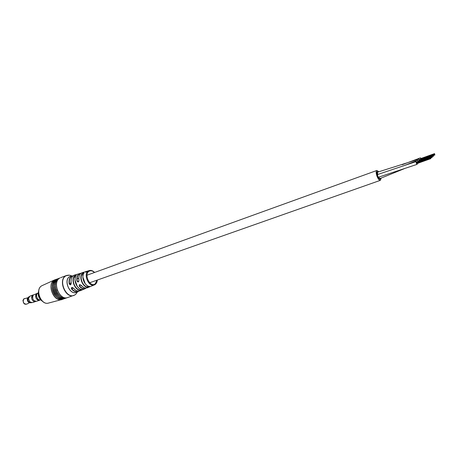 <?xml version="1.0" encoding="UTF-8"?>
<svg xmlns="http://www.w3.org/2000/svg" width="458" height="458" viewBox="0 0 458 458"><rect width="100%" height="100%" fill="white"/><g stroke="black" fill="none" stroke-linecap="round" stroke-linejoin="round"><path stroke-width="0.69" d="M377.106 173.914L377.094 173.588L377.106 173.914M376.997 174.172L376.986 173.84L376.997 174.172M376.837 173.628L376.825 173.296L376.837 173.628M376.945 173.37L376.928 173.044L376.945 173.37M377.215 173.656L377.197 173.33L377.215 173.656M377.375 174.2L377.358 173.868L377.375 174.2M377.266 174.458L377.249 174.126L377.266 174.458M404.214 168.716L379.888 178.597L378.84 177.086L379.888 178.597L379.121 178.866M416.791 162.178L416.145 161.559L377.592 174.521L377.661 176.181L378.543 177.194L378.005 177.383M377.489 173.84L377.804 174.446L377.421 172.185L377.489 173.84M378.228 171.945L377.3 171.624C376.533 172.231 376.602 173.794 377.501 176.313C378.377 178.305 379.207 179.255 379.997 179.17L380.483 178.385M377.489 176.313C378.371 178.322 379.213 179.278 380.003 179.187L380.501 178.38L380.003 179.187C379.213 179.278 378.371 178.322 377.489 176.313C376.59 173.782 376.522 172.214 377.295 171.601C376.522 172.214 376.59 173.782 377.489 176.313M378.846 171.767L376.882 170.468C375.881 171.263 375.966 173.301 377.14 176.593C378.285 179.198 379.373 180.446 380.403 180.326L381.102 178.162M421.068 158.457L420.444 157.855L420.524 159.373M419.66 159.682L419.03 159.075L419.11 160.609M416.145 161.559L416.276 163.266L417.135 164.342L417.249 163.46M377.484 174.561L377.678 176.233L378.543 177.194L417.135 164.342M418.234 160.918L417.599 160.311L417.673 161.857M69.192 283.783L70.601 284.618L71.196 283.05C70.973 285.128 70.303 285.374 69.192 283.783C68.66 280.044 69.53 277.445 71.809 275.979L69.879 276.569C63.215 279.678 69.673 295.421 76.326 292.307L78.181 291.546C75.896 292.296 73.692 291.443 71.562 288.992C71.162 287.275 71.832 287.034 73.566 288.271L73.503 288.197M76.933 280.943L78.347 281.796L78.965 280.199C78.719 282.305 78.037 282.557 76.933 280.943C76.469 277.445 77.293 275.012 79.406 273.649L81.163 273.174M81.261 285.46L79.543 284.824L79.314 286.204C78.908 284.475 79.583 284.229 81.352 285.471L81.278 285.391M75.879 275.321L74.465 276.306C71.133 280.599 75.616 290.469 80.677 290.011L82.348 289.605M83.562 272.979L82.154 273.993C79.182 278.092 83.322 287.235 88.016 286.971L89.705 286.582M88.113 270.918L87.312 271.159L88.113 270.918M86.946 271.325L87.822 271.056L86.951 271.354M87.22 271.451L85.852 271.926L87.22 271.451M86.808 271.76L85.572 272.241L86.837 271.812M87.907 287.235C83.075 287.504 78.816 278.103 81.873 273.89C83.43 272.562 84.106 272.361 83.894 273.283C80.929 277.445 85.096 286.656 89.831 286.433C90.524 286.571 89.883 286.84 87.907 287.235L87.472 285.775M80.568 290.269C75.375 290.744 70.772 280.605 74.196 276.203C75.765 274.909 76.423 274.708 76.183 275.607C72.851 279.958 77.368 289.903 82.469 289.485C83.161 289.582 82.532 289.845 80.568 290.269L80.213 288.987M73.48 288.265L71.797 287.618L71.562 288.992M81.873 273.89L82.955 275.779M74.196 276.203L75.192 277.909M35.833 301.421L35.512 301.536C33.474 301.788 32.18 300.585 31.636 297.929L33.165 294.952L30.114 296.051L28.614 298.124L28.585 299.022L29.982 301.954L32.455 302.612L35.512 301.536C34.144 301.868 32.999 301.215 32.089 299.578C31.259 297.356 31.613 295.816 33.165 294.952L33.48 294.837M40.579 299.87L39.617 300.208C36.205 299.755 35.1 297.689 36.297 294.007L37.184 293.378L33.176 295.129C31.974 298.805 33.079 300.866 36.497 301.307L39.617 300.208C38.209 300.545 37.029 299.87 36.085 298.175C35.226 295.868 35.592 294.271 37.184 293.378L37.865 293.166C34.928 294.546 37.585 301.112 40.567 299.858M40.573 299.87C39.165 300.208 37.985 299.526 37.041 297.832C36.176 295.525 36.543 293.927 38.134 293.034M29.289 296.612L29.226 296.635C27.783 297.437 27.446 298.868 28.219 300.917C29.06 302.429 30.119 303.03 31.396 302.721C28.104 302.137 27.199 300.213 28.688 296.939L27.417 298.244C27.016 300.03 27.543 301.49 28.98 302.624L31.459 302.698M28.024 301.696L27.268 299.566M73.274 275.687L72.038 276.122C69.816 277.548 68.969 280.084 69.49 283.731L71.087 282.838M80.877 273.374L79.635 273.792C77.579 275.121 76.778 277.485 77.23 280.891M73.566 288.271C75.662 290.67 77.831 291.506 80.07 290.773L80.184 290.727M81.352 285.471C83.322 287.681 85.343 288.448 87.415 287.767L87.518 287.721M76.692 292.158C70.097 296.143 62.878 279.844 69.811 276.569L70.979 276.14M71.631 275.831L69.479 275.161L66.147 275.739C57.382 279.861 66.702 300.305 74.854 294.912L76.148 293.87L77.396 291.986M74.711 295.015L73.778 295.444C65.431 298.96 57.708 279.535 65.963 275.75L68.408 275.115M69.713 275.235L71.07 275.653M77.07 292.479L76.291 293.658M75.358 294.58L74.809 294.958M54.748 279.855L42.004 285.66C34.608 289.021 41.014 305.755 48.645 303.036L61.773 299.555M94.852 284.681L94.359 284.922C88.589 287.63 82.841 273.552 88.612 270.833L89.236 270.564C91.073 270.06 92.865 270.689 94.6 272.453M94.434 272.516C92.636 270.815 90.896 270.375 89.201 271.193C83.574 273.901 89.739 287.55 95.001 284.063L97.142 280.119M67.818 297.5C59.437 301.112 51.668 281.71 60.027 277.943L60.044 277.932C51.76 281.722 59.443 301.02 67.818 297.5L74.78 294.981L76.148 293.87L77.499 291.826M55.95 279.449L54.576 279.964C45.892 283.994 54.651 303.929 62.964 299.108L61.973 299.503C53.569 302.52 46.367 283.679 54.519 279.97L54.937 279.769M57.983 278.716L56.792 279.18C48.245 283.136 56.7 302.858 65.002 298.393C61.389 299.687 58.074 298.106 55.063 293.641C53.678 291.105 53.036 288.466 53.157 285.723C53.5 283.645 53.122 282.781 56.758 279.185L57.994 278.71M56.912 279.111L55.727 279.575C47.174 283.531 55.613 303.225 63.925 298.765M59.053 278.321L57.863 278.785C49.321 282.741 57.782 302.486 66.084 298.021C62.477 299.314 59.162 297.734 56.151 293.275L54.256 287.349C54.559 284.195 53.271 283.325 57.828 278.79L59.071 278.309M59.987 277.96L58.939 278.39C50.477 282.294 58.721 301.914 67.034 297.706C63.422 298.902 60.135 297.265 57.181 292.794L55.326 286.897C55.647 283.754 54.365 282.901 58.905 278.395L60.004 277.954M73.492 288.282C75.65 290.704 77.843 291.534 80.07 290.773L85.491 288.551C83.379 289.25 81.318 288.466 79.314 286.204M79.137 291.019L78.181 291.546L79.142 291.019M74.585 275.04L73.772 275.378C71.534 276.815 70.675 279.374 71.196 283.05L71.036 281.767M82.165 272.722L81.398 273.042C79.326 274.371 78.518 276.758 78.965 280.199M38.667 290.95C37.659 295.141 38.873 298.542 42.308 301.146M57.227 297.654C53.094 294.076 51.496 289.593 52.43 284.212M58.326 297.294C54.17 293.704 52.561 289.204 53.506 283.788M59.431 296.933C55.246 293.332 53.638 288.809 54.588 283.37M60.536 296.572C56.328 292.954 54.708 288.414 55.676 282.952M57.508 290.687L57.061 289.422M85.245 283.748L82.921 277.239M77.282 286.422L75.066 280.21M79.549 286.01C81.747 288.443 83.934 289.118 86.11 288.036M78.759 291.059C76.423 292.158 74.099 291.408 71.797 288.809L73.223 287.996M78.953 280.204L78.822 278.779M25.35 304.324L24.016 303.648L22.929 300.591L23.53 299.229M24.617 298.53L23.862 298.885C22.476 302.08 23.369 303.854 26.541 304.221L26.633 304.175M377.444 174.658L377.008 174.813M419.03 159.075L376.814 172.403M380.403 180.326L89.676 282.752M81.427 285.655L81.02 285.803M376.882 170.468L86.986 275.206M78.759 278.178L77.734 278.55M420.444 157.855L402.239 164.703M418.578 163.071L417.261 163.546M417.599 160.311L403.458 165.899M434.762 154.581L433.434 155.056M434.602 154.14L420.736 159.098M434.505 153.705L420.644 158.668M434.619 153.607L420.759 158.571M434.968 154.913L433.64 155.388M433.423 155.794L432.077 156.275M433.262 155.348L419.322 160.329M433.165 154.913L419.23 159.894M433.274 154.81L419.345 159.796M433.629 156.126L432.283 156.607M432.06 157.02L430.697 157.506M431.905 156.573L417.891 161.571M431.808 156.138L417.799 161.136M431.917 156.035L417.914 161.033M432.272 157.363L430.909 157.844M430.686 158.268L416.603 163.277M430.526 157.815L416.442 162.83M430.428 157.375L416.351 162.395M430.543 157.271L416.465 162.292M430.898 158.605L416.814 163.615M97.314 280.061C97.13 282.22 96.329 283.748 94.909 284.653L87.415 287.767C85.36 288.477 83.31 287.716 81.278 285.477M71.814 275.888L69.479 275.161L66.639 275.441L60.725 277.622M56.929 279.099L55.693 279.58C51.141 284.069 52.412 284.956 52.103 288.105L53.987 294.019C56.987 298.479 60.307 300.059 63.943 298.759M89.236 270.564L88.383 270.821M87.53 271.084L82.056 272.756C79.526 273.792 78.473 276.283 78.896 280.233L78.49 281.727M81.169 273.174L74.471 275.075C71.74 276.208 70.624 278.876 71.133 283.084M62.986 299.103L61.973 299.503M42.542 301.358C38.69 298.702 37.413 295.129 38.718 290.635M48.645 303.036C40.854 305.772 34.47 289.147 41.976 285.672M89.768 286.445C85.091 286.708 80.848 277.514 83.825 273.346M82.411 289.496C77.362 289.96 72.77 280.021 76.114 275.664M71.133 283.096L70.738 284.55M24.016 303.648L26.541 304.221L29.358 302.824M22.929 300.591L23.77 298.931M27.583 297.849L23.799 298.908"/></g></svg>
